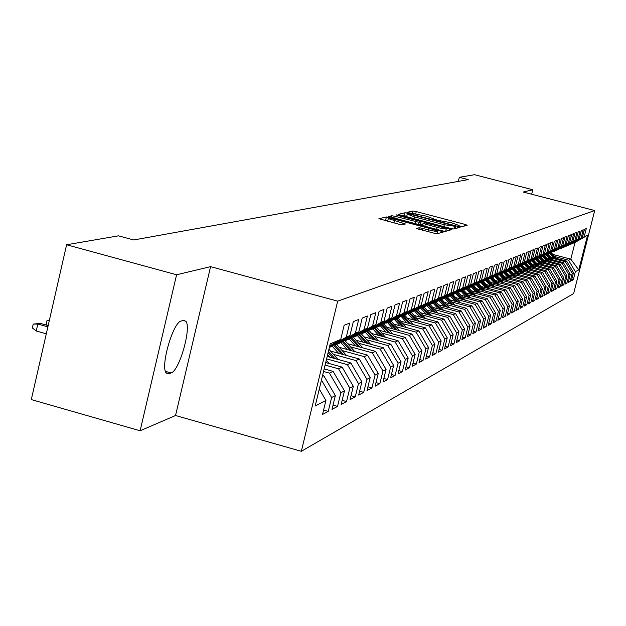 <?xml version="1.0" encoding="UTF-8"?>
<svg xmlns="http://www.w3.org/2000/svg" width="626" height="626" viewBox="0 0 626 626"><rect width="100%" height="100%" fill="white"/><g stroke="black" fill="none" stroke-linecap="round" stroke-linejoin="round"><path stroke-width="0.94" d="M459.5 226.354L461.792 226.761L467.176 225.235L464.962 224.374L416.259 211.596L413.003 211.009L406.939 212.394L426.173 216.126L433.325 218.701L432.37 219.077L433.943 219.64L451.542 222.793L458.803 225.407L457.903 225.783L459.5 226.354M416.298 228.482L436.721 233.874L443.388 231.98L441.087 231.072L386.406 216.964L378.886 218.693L398.785 224.178L402.283 224.789L405.421 223.975L388.292 218.607C388.902 218.169 392.048 218.662 397.729 220.07L431.502 228.975L437.793 231.268C437.167 231.69 434.045 231.205 428.434 229.805L419.295 227.7L416.274 228.592M176.587 274.767L140.114 430.774L175.546 415.507L210.586 266.653L176.587 274.767L66.599 244.758L118.51 235.838L133.745 239.969L468.225 179.607L459.335 177.307L458.326 181.391M210.586 266.653L337.68 301.153L594.7 210.539L573.635 293.571L301.333 451.299L337.68 301.153M531.654 194.24L532.781 189.748L523.179 192.041L594.7 210.539M532.781 189.748L474.508 174.701L459.335 177.307M450.556 228.42L453.889 229.006L460.079 227.246L457.833 226.377L408.371 213.38L405.061 212.785L398.081 214.389L450.556 228.42M451.886 229.57L445.462 231.393L442.058 230.798L388.66 216.502L391.821 215.751L395.233 216.353L419.146 222.355L421.126 221.823L418.841 220.994L397.612 215.407L396.039 214.835L398.449 215.219L451.886 229.57M552.797 254.422L570.81 259.164L575.036 242.458L587.556 235.259L584.238 236.659L586.288 228.568L584.465 229.296L582.399 237.434L581.163 237.958L583.236 229.789L581.374 230.532L579.293 238.749L578.033 239.281L580.122 231.033L578.221 231.792L576.123 240.087L574.84 240.627L576.945 232.301L575.012 233.075L572.892 241.448L571.585 241.996L573.713 233.592L571.741 234.382L569.597 242.841L568.267 243.404L570.411 234.914L568.4 235.72L566.24 244.257L564.879 244.829L567.046 236.26L564.988 237.082L562.813 245.705L561.42 246.284L563.611 237.63L561.514 238.467L559.315 247.176L557.899 247.779L560.106 239.03L557.969 239.883L555.747 248.686L554.3 249.297L556.53 240.462L554.346 241.331L552.109 250.22L550.63 250.846L552.875 241.918L550.653 242.81L548.384 251.793L546.881 252.427L549.151 243.404L546.874 244.312L544.589 253.389L543.047 254.039L545.34 244.93L543.016 245.854L540.715 255.025L539.135 255.69L541.451 246.48L539.08 247.426L536.748 256.699L535.136 257.38L537.484 248.068L535.058 249.038L532.703 258.413L531.051 259.101L533.422 249.688L530.942 250.682L528.563 260.158L526.881 260.862L529.267 251.347L526.732 252.364L524.33 261.942L522.608 262.67L525.026 253.045L522.428 254.078L520.003 263.765L518.242 264.508L520.683 254.782L518.031 255.838L515.574 265.635L513.774 266.394L516.239 256.55L513.531 257.638L511.051 267.545L509.204 268.327L511.7 258.366L508.922 259.477L506.411 269.501L504.533 270.299L507.044 260.228L504.204 261.363L501.669 271.504L499.744 272.318L502.287 262.13L499.376 263.288L496.809 273.554L494.837 274.391L497.412 264.078L494.43 265.267L491.84 275.651L489.814 276.504L492.412 266.073L489.36 267.294L486.738 277.803L484.665 278.68L487.294 268.116L484.164 269.368L481.511 280.01L479.391 280.91L482.051 270.213L478.835 271.496L476.159 282.271L473.976 283.187L476.668 272.365L473.381 273.679L470.666 284.587L468.428 285.534L471.151 274.564L467.778 275.917L465.032 286.966L462.739 287.937L465.494 276.825L462.027 278.21L459.249 289.408L456.894 290.401L459.687 279.149L456.127 280.565L453.318 291.912L450.9 292.929L453.717 281.528L450.063 282.991L447.222 294.478L444.734 295.527L447.598 283.977L443.842 285.479L440.962 297.123L438.411 298.203L441.299 286.489L437.441 288.03L434.53 299.838L431.909 300.942L434.835 289.071L430.868 290.66L427.918 302.632L425.218 303.767L428.184 291.732L424.107 293.359L421.118 305.496L418.34 306.67L421.345 294.463L417.143 296.137L414.115 308.454L411.266 309.659L414.31 297.272L409.983 299.001L406.916 311.49L403.981 312.734L407.064 300.167L402.612 301.943L399.505 314.62L396.477 315.895L399.599 303.148L395.014 304.979L391.868 317.844L388.746 319.158L391.915 306.224L387.189 308.109L383.996 321.161L380.78 322.523L383.988 309.385L379.121 311.333L375.882 324.589L372.564 325.99L375.819 312.648L370.795 314.659L367.509 328.118L364.089 329.566L367.392 316.02L362.204 318.094L358.87 331.764L355.333 333.259L358.682 319.495L353.33 321.639L349.95 335.528L346.303 337.07L349.699 323.086L344.159 325.293L340.732 339.417L329.722 345.975M587.556 235.259L578.76 269.923L575.357 271.676L568.588 260.205L554.73 256.558M571.781 279.329L573.314 279.736L575.357 271.676M573.314 279.736L571.421 280.753L573.479 272.654L572.211 273.304L565.38 261.723L551.389 258.037M568.588 281.019L570.145 281.434L572.211 273.304M570.145 281.434L568.22 282.475L570.286 274.298L568.995 274.963L562.101 263.272L547.977 259.547M565.325 282.749L566.913 283.171L568.995 274.963M566.913 283.171L564.949 284.227L567.039 275.972L565.724 276.653L558.76 264.853L544.495 261.089M561.999 284.509L563.627 284.94L565.724 276.653M563.627 284.94L561.616 286.019L563.729 277.686L562.383 278.382L555.356 266.457L540.95 262.654M558.611 286.309L560.262 286.747L562.383 278.382M560.262 286.747L558.22 287.843L560.348 279.431L558.979 280.135L551.882 268.1L537.343 264.258M555.152 288.14L556.843 288.586L558.979 280.135M556.843 288.586L554.753 289.705L556.905 281.207L555.505 281.927L548.337 269.767L533.649 265.886M551.623 290.002L553.345 290.464L555.505 281.927M553.345 290.464L551.216 291.606L553.384 283.022L551.96 283.758L544.722 271.473L529.893 267.552M548.024 291.912L549.784 292.373L551.96 283.758M549.784 292.373L547.617 293.547L549.8 284.877L548.345 285.628L541.036 273.218L526.051 269.25M544.354 293.852L546.154 294.33L548.345 285.628M546.154 294.33L543.931 295.519L546.146 286.763L544.659 287.53L537.272 274.994L522.139 270.98M540.606 295.832L542.437 296.325L544.659 287.53M542.437 296.325L540.175 297.538L542.406 288.688L540.895 289.47L533.43 276.802L518.14 272.748M536.779 297.859L538.65 298.359L540.895 289.47M538.65 298.359L536.341 299.596L538.595 290.66L537.045 291.458L529.51 278.656L514.056 274.556M532.875 299.924L534.784 300.433L537.045 291.458M534.784 300.433L532.429 301.701L534.698 292.671L533.117 293.484L525.504 280.55L509.893 276.402M528.884 302.037L530.84 302.554L533.117 293.484M530.84 302.554L528.43 303.853L530.723 294.721L529.111 295.558L521.411 282.483L505.636 278.28M524.807 304.189L526.802 304.721L529.111 295.558M526.802 304.721L524.345 306.044L526.662 296.818L525.011 297.671L517.232 284.454L501.285 280.205M520.644 306.388L522.687 306.936L525.011 297.671M522.687 306.936L520.167 308.289L522.514 298.962L520.824 299.831L512.96 286.465L496.841 282.17M516.387 308.641L518.469 309.197L520.824 299.831M518.469 309.197L515.902 310.582L518.265 301.153L516.544 302.045L508.594 288.531L492.294 284.181M512.037 310.942L514.165 311.513L516.544 302.045M514.165 311.513L511.536 312.922L513.93 303.391L512.17 304.306L504.133 290.636L487.646 286.238M507.584 313.29L509.767 313.876L512.17 304.306M509.767 313.876L507.076 315.324L509.494 305.684L507.694 306.615L499.564 292.788L482.896 288.336M503.038 315.692L505.268 316.294L507.694 306.615M505.268 316.294L502.514 317.773L504.955 308.023L503.116 308.978L494.9 294.995L478.037 290.487M498.382 318.149L500.667 318.767L503.116 308.978M500.667 318.767L497.85 320.277L500.315 310.418L498.429 311.396L490.119 297.248L473.068 292.686M493.617 320.668L495.956 321.295L498.429 311.396M495.956 321.295L493.077 322.844L495.565 312.875L493.64 313.869L485.228 299.557L467.982 294.932M488.742 323.243L491.136 323.885L493.64 313.869M491.136 323.885L488.186 325.473L490.706 315.387L488.726 316.404L480.22 301.92L462.77 297.24M483.749 325.88L486.199 326.537L488.726 316.404M486.199 326.537L483.178 328.157L485.729 317.953L483.702 319.002L475.095 304.346L457.434 299.596M478.64 328.572L481.144 329.253L483.702 319.002M481.144 329.253L478.053 330.911L480.627 320.582L478.554 321.654L469.844 306.818L451.972 302.014M473.397 331.342L475.963 332.038L478.554 321.654M475.963 332.038L472.802 333.736L475.408 323.282L473.279 324.378L464.469 309.361L446.377 304.486M468.029 334.167L470.666 334.887L473.279 324.378M470.666 334.887L467.419 336.631L470.056 326.044L467.872 327.171L458.952 311.967L440.634 307.022M462.528 337.07L465.228 337.805L467.872 327.171M465.228 337.805L461.902 339.589L464.562 328.877L462.332 330.035L453.302 314.635L434.757 309.627M456.886 340.043L459.656 340.802L462.332 330.035M459.656 340.802L456.244 342.633L458.936 331.78L456.651 332.969L447.504 317.366L428.724 312.288M451.096 343.095L453.936 343.87L456.651 332.969M453.936 343.87L450.438 345.748L453.169 334.761L450.814 335.974L441.557 320.176L422.534 315.027M445.156 346.225L448.075 347.023L450.814 335.974M448.075 347.023L444.483 348.948L447.246 337.821L444.828 339.065L435.453 323.055L416.18 317.836M439.069 349.433L442.058 350.255L444.828 339.065M442.058 350.255L438.372 352.235L441.166 340.959L438.685 342.242L429.186 326.013L409.662 320.715M432.809 352.728L435.884 353.573L438.685 342.242M435.884 353.573L432.097 355.607L434.921 344.183L432.378 345.497L422.753 329.057L402.964 323.673M426.384 356.116L429.538 356.976L432.378 345.497M429.538 356.976L425.649 359.066L428.513 347.493L425.899 348.839L416.141 332.171L396.086 326.717M419.78 359.59L423.019 360.482L425.899 348.839M423.019 360.482L419.029 362.626L421.924 350.896L419.24 352.281L409.349 335.38L389.02 329.839M412.988 363.158L416.329 364.074L419.24 352.281M416.329 364.074L412.221 366.28L415.155 354.386L412.393 355.818L402.362 338.674L381.75 333.048M406.008 366.828L409.443 367.775L412.393 355.818M409.443 367.775L405.218 370.044L408.191 357.986L405.351 359.449L395.186 342.07L374.278 336.35M398.832 370.608L402.362 371.578L405.351 359.449M402.362 371.578L398.019 373.918L401.023 361.679L398.105 363.19L387.791 345.552L366.593 339.746M391.438 374.489L395.076 375.49L398.105 363.19M395.076 375.49L390.601 377.893L393.652 365.49L390.64 367.039L380.185 349.144L358.675 343.244M383.832 378.487L387.58 379.52L390.64 367.039M387.58 379.52L382.971 381.993L386.062 369.41L382.963 371.007L372.353 352.845L350.529 346.843M375.999 382.603L379.857 383.668L382.963 371.007M379.857 383.668L375.115 386.219L378.245 373.44L375.052 375.091L364.285 356.656L342.132 350.552M367.931 386.837L371.907 387.94L375.052 375.091M371.907 387.94L367.016 390.569L370.185 377.603L366.899 379.301L355.967 360.576L333.478 354.371M359.606 391.203L363.706 392.345L366.899 379.301M363.706 392.345L358.667 395.053L361.883 381.891L358.487 383.644L347.399 364.629L326.6 358.878M351.022 395.71L355.255 396.884L358.487 383.644M355.255 396.884L350.051 399.678L353.314 386.312L349.817 388.12L338.549 368.8L325.097 365.075M342.172 400.35L346.538 401.571L349.817 388.12M346.538 401.571L341.17 404.451L344.472 390.874L340.857 392.745L329.417 373.112L323.548 371.484M333.024 405.147L337.531 406.407L340.857 392.745M337.531 406.407L331.991 409.381L335.348 395.593L331.616 397.518L321.459 380.084M323.579 410.093L328.243 411.399L331.616 397.518M328.243 411.399L322.515 414.475L325.919 400.46L315.183 406L330.238 343.846L340.732 339.417M349.95 335.528L329.346 347.555M346.303 337.07L329.456 347.094M325.919 400.46L319.283 389.067M335.278 344.261L336.342 344.558L339.996 342.993L358.87 331.764M355.333 333.259L336.342 344.558M322.343 376.453L323.798 375.764L322.593 375.428M335.348 395.593L323.798 375.764M344.339 340.411L345.38 340.693L348.909 339.182L367.509 328.118M364.089 329.566L345.38 340.693M329.417 373.112L333.102 371.375L324.174 368.894M344.472 390.874L333.102 371.375M353.127 336.671L354.128 336.952L357.556 335.481L375.882 324.589M372.564 325.99L354.128 336.952M338.549 368.8L342.125 367.118L325.708 362.571M353.314 386.312L342.125 367.118M361.64 333.055L362.61 333.322L365.936 331.897L383.996 321.161M380.78 322.523L362.61 333.322M347.399 364.629L350.857 362.994L327.187 356.452M361.883 381.891L350.857 362.994M369.896 329.542L370.842 329.8L374.058 328.423L391.868 317.844M388.746 319.158L370.842 329.8M355.967 360.576L359.324 358.995L330.528 351.053M370.185 377.603L359.324 358.995M377.908 326.138L378.824 326.389L381.946 325.05L399.505 314.62M396.477 315.895L378.824 326.389M364.285 356.656L367.54 355.114L339.269 347.336M378.245 373.44L367.54 355.114M385.679 322.828L386.571 323.071L389.607 321.772L406.916 311.49M403.981 312.734L386.571 323.071M372.353 352.845L375.514 351.35L347.751 343.729M386.062 369.41L375.514 351.35M393.23 319.62L394.09 319.855L397.04 318.595L414.115 308.454M411.266 309.659L394.09 319.855M380.185 349.144L383.253 347.696L355.983 340.215M393.652 365.49L383.253 347.696M400.562 316.498L401.399 316.725L404.271 315.504L421.118 305.496M418.34 306.67L401.399 316.725M387.791 345.552L390.773 344.151L363.972 336.811M401.023 361.679L390.773 344.151M407.69 313.469L408.504 313.689L411.29 312.499L427.918 302.632M425.218 303.767L408.504 313.689M395.186 342.07L398.081 340.7L371.734 333.501M408.191 357.986L398.081 340.7M414.623 310.519L415.414 310.739L418.121 309.573L434.53 299.838M431.909 300.942L415.414 310.739M402.362 338.674L405.178 337.344L379.278 330.278M415.155 354.386L405.178 337.344M421.361 307.656L422.127 307.859L424.764 306.732L440.962 297.123M438.411 298.203L422.127 307.859M409.349 335.38L412.088 334.088L386.618 327.148M421.924 350.896L412.088 334.088M434.374 312.084L427.902 304.87L431.236 303.97L447.222 294.478M444.734 295.527L428.669 305.065M416.141 332.171L418.81 330.911L393.746 324.096M428.513 347.493L418.81 330.911M434.303 302.147L437.527 301.27L453.318 291.912M450.9 292.929L435.031 302.342M422.753 329.057L425.344 327.828L400.687 321.13M434.921 344.183L425.344 327.828M440.516 299.502L443.662 298.649L459.249 289.408M456.894 290.401L441.228 299.69M429.186 326.013L431.713 324.824L407.448 318.243M441.166 340.959L431.713 324.824M446.573 296.927L449.632 296.098L465.032 286.966M462.739 287.937L447.261 297.107M435.453 323.055L437.91 321.897L414.021 315.426M447.246 337.821L437.91 321.897M452.473 294.416L455.454 293.61L470.666 284.587M468.428 285.534L453.146 294.596M441.557 320.176L443.951 319.049L420.429 312.679M453.169 334.761L443.951 319.049M458.224 291.966L461.127 291.176L476.159 282.271M473.976 283.187L458.874 292.139M447.504 317.366L449.836 316.263L426.674 310.003M458.936 331.78L449.836 316.263M463.827 289.58L466.667 288.813L481.511 280.01M479.391 280.91L464.469 289.752M453.302 314.635L455.579 313.556L432.762 307.397M464.562 328.877L455.579 313.556M469.297 287.256L472.067 286.505L486.738 277.803M484.665 278.68L469.923 287.42M458.952 311.967L461.174 310.919L438.693 304.854M470.056 326.044L461.174 310.919M474.633 284.979L477.333 284.251L491.84 275.651M489.814 276.504L475.236 285.143M464.469 309.361L466.636 308.336L444.476 302.374M475.408 323.282L466.636 308.336M479.837 282.764L482.474 282.052L496.809 273.554M494.837 274.391L480.432 282.921M469.844 306.818L471.965 305.824L450.117 299.948M480.627 320.582L471.965 305.824M484.915 280.597L487.49 279.9L501.669 271.504M499.744 272.318L485.502 280.753M475.095 304.346L477.161 303.367L455.626 297.585M485.729 317.953L477.161 303.367M489.884 278.484L492.396 277.803L506.411 269.501M504.533 270.299L490.448 278.64M480.22 301.92L482.239 300.973L461.002 295.276M490.706 315.387L482.239 300.973M494.728 276.426L497.185 275.753L511.051 267.545M509.204 268.327L495.283 276.567M485.228 299.557L487.2 298.633L466.253 293.015M495.565 312.875L487.2 298.633M499.462 274.407L501.864 273.758L515.574 265.635M513.774 266.394L500.002 274.548M490.119 297.248L492.044 296.341L471.386 290.816M500.315 310.418L492.044 296.341M504.094 272.435L506.442 271.794L520.003 263.765M518.242 264.508L504.619 272.576M494.9 294.995L496.778 294.11L476.394 288.656M504.955 308.023L496.778 294.11M513.789 276.246L508.617 270.51L510.91 269.884L524.33 261.942M522.608 262.67L509.134 270.643M499.564 292.788L501.403 291.927L481.292 286.551M509.494 305.684L501.403 291.927M513.046 268.624L515.284 268.014L528.563 260.158M526.881 260.862L513.547 268.757M504.133 290.636L505.933 289.791L486.081 284.494M513.93 303.391L505.933 289.791M517.366 266.778L519.564 266.183L532.703 258.413M531.051 259.101L517.866 266.911M508.594 288.531L510.354 287.702L490.761 282.475M518.265 301.153L510.354 287.702M521.599 264.978L523.751 264.391L536.748 256.699M535.136 257.38L522.084 265.103M512.96 286.465L514.682 285.659L495.338 280.503M522.514 298.962L514.682 285.659M525.746 263.21L527.843 262.638L540.715 255.025M539.135 255.69L526.216 263.335M517.232 284.454L518.915 283.656L499.814 278.578M526.662 296.818L518.915 283.656M529.799 261.488L531.857 260.925L544.589 253.389M543.047 254.039L530.261 261.605M521.411 282.483L523.062 281.7L504.196 276.684M530.723 294.721L523.062 281.7M533.767 259.798L535.778 259.25L548.384 251.793M546.881 252.427L534.221 259.915M525.504 280.55L527.115 279.783L508.484 274.837M534.698 292.671L527.115 279.783M537.656 258.139L539.628 257.599L552.109 250.22M550.63 250.846L538.094 258.256M529.51 278.656L531.091 277.913L512.678 273.03M538.595 290.66L531.091 277.913M541.459 256.519L543.391 255.987L555.747 248.686M554.3 249.297L541.897 256.629M533.43 276.802L534.98 276.074L516.786 271.254M542.406 288.688L534.98 276.074M545.191 254.931L547.077 254.414L559.315 247.176M557.899 247.779L545.614 255.04M537.272 274.994L538.79 274.274L520.816 269.516M546.146 286.763L538.79 274.274M548.838 253.374L550.692 252.865L562.813 245.705M561.42 246.284L549.26 253.483M541.036 273.218L542.523 272.513L524.76 267.811M549.8 284.877L542.523 272.513M552.422 251.848L554.237 251.347L566.24 244.257M564.879 244.829L552.828 251.957M544.722 271.473L546.177 270.792L528.626 266.144M553.384 283.022L546.177 270.792M555.927 250.353L557.711 249.868L569.597 242.841M568.267 243.404L556.334 250.455M548.337 269.767L549.761 269.094L532.405 264.508M556.905 281.207L549.761 269.094M559.37 248.882L561.115 248.405L572.892 241.448M571.585 241.996L559.761 248.984M551.882 268.1L553.274 267.435L536.122 262.904M560.348 279.431L553.274 267.435M562.743 247.45L564.456 246.98L576.123 240.087M574.84 240.627L563.126 247.544M555.356 266.457L556.725 265.807L539.761 261.332M563.729 277.686L556.725 265.807M566.053 246.034L567.735 245.58L579.293 238.749M578.033 239.281L566.428 246.135M558.76 264.853L560.106 264.211L543.329 259.79M567.039 275.972L560.106 264.211M569.3 244.656L570.951 244.203L582.399 237.434M581.163 237.958L569.668 244.75M562.101 263.272L563.416 262.646L546.827 258.28M570.286 274.298L563.416 262.646M572.485 243.295L575.036 242.458M584.238 236.659L572.845 243.389M565.38 261.723L566.671 261.112L550.254 256.793M573.479 272.654L566.671 261.112M66.599 244.758L31.3 399.584L140.114 430.774M175.546 415.507L301.333 451.299M568.588 260.205L570.81 259.164L578.76 269.923M181.188 321.013C173.175 322.093 160.381 365.733 166.039 372.736L168.809 373.792L171.078 372.947C179.294 371.03 191.666 327.766 185.875 321.255L183.426 320.332L181.188 321.013M462.223 226.635L458.725 225.72M436.698 219.937L433.247 219.03M406.822 216.001L403.074 215.923M455.102 228.662L455.665 226.362L454.069 225.783L410.586 214.35L407.424 214.131L414.404 216.878L444.303 224.734L455.634 226.393L455.071 228.67M419.764 224.922L420.382 224.679M420.562 224.116L422.722 224.687M445.798 230.759L446.776 231.017M437.112 227.379C442.605 228.748 445.657 229.233 446.275 228.834L440.078 226.581L424.999 222.903L423.027 223.443L437.112 227.379L436.627 229.366M387.901 220.211L384.043 220.289M438.2 233.451L437.316 233.216M556.412 258.413L551.146 252.599M553.345 257.607L549.511 253.374M555.246 258.108L550.559 252.927M550.152 253.1L554.511 257.912M553.094 259.931L547.75 254.015M549.972 259.109L546.107 254.829M551.913 259.618L547.163 254.367M546.756 254.547L551.162 259.422M549.722 261.48L544.284 255.463M546.537 260.635L542.625 256.316M548.509 261.159L543.681 255.815M543.298 256.034L547.75 260.956M546.279 263.053L540.747 256.942M543.032 262.2L539.088 257.834M545.05 262.732L540.136 257.302M539.753 257.529L544.268 262.521M542.765 264.665L537.139 258.444M539.455 263.789L535.473 259.375M541.513 264.329L536.521 258.812M536.13 259.039L540.723 264.117M539.189 266.3L533.469 259.97M535.817 265.408L531.787 260.956M537.914 265.964L532.836 260.346M532.429 260.58L537.1 265.753M535.535 267.975L529.721 261.535M532.1 267.067L528.015 262.544M534.236 267.631L529.072 261.918M528.665 262.161L533.407 267.412M531.818 269.681L526.043 263.288M528.305 268.75L524.15 264.156M530.488 269.329L525.23 263.515M524.815 263.765L529.643 269.11M528.015 271.426L522.248 265.033M524.432 270.479L520.214 265.8M526.662 271.066L521.317 265.142M520.887 265.401L525.801 270.839M524.142 273.202L518.297 266.723M520.488 272.232L516.192 267.474M522.757 272.834L517.319 266.809M516.88 267.067L521.881 272.6M520.19 275.017L514.259 268.452M516.45 274.031L512.084 269.188M518.774 274.642L513.437 268.726M512.796 268.773L517.874 274.407M516.153 276.872L510.143 270.213M512.334 275.863L507.897 270.933M514.705 276.489L509.353 270.549M512.029 278.766L505.933 272.013M508.132 277.733L503.609 272.717M510.55 278.374L505.127 272.357M504.603 272.568L509.619 278.124M507.819 280.706L501.637 273.852M503.836 279.642L499.235 274.54M506.309 280.299L500.808 274.204M500.284 274.431L505.354 280.049M503.515 282.686L497.24 275.722M499.446 281.598L494.798 276.442M501.974 282.271L496.402 276.089M495.87 276.316L500.996 282.013M499.118 284.705L492.725 277.608M494.963 283.594L490.479 278.625M497.545 284.282L491.895 278.014M491.355 278.249L496.543 284.016M494.626 286.771L488.108 279.532M490.377 285.636L485.846 280.605M493.014 286.34L487.294 279.986M486.731 280.229L491.997 286.066M490.033 288.883L483.389 281.504M485.69 287.725L481.104 282.631M488.39 288.445L482.576 281.99M482.012 282.248L487.349 288.171M485.338 291.051L478.561 283.515M480.893 289.861L476.253 284.705M483.655 290.597L477.732 284.016M477.184 284.314L482.591 290.315M480.541 293.265L473.624 285.573M475.987 292.045L471.3 286.833M478.812 292.804L472.771 286.082M472.231 286.403L477.724 292.506M475.627 295.527L468.569 287.678M470.971 294.283L466.221 289.001M473.859 295.057L467.7 288.203M467.145 288.531L472.74 294.752M470.595 297.851L463.397 289.838M465.83 296.567L461.026 291.223M468.796 297.366L462.504 290.362M461.933 290.699L467.645 297.053M465.454 300.222L458.099 292.037M460.572 298.907L455.681 293.469M463.6 299.729L457.183 292.585M456.604 292.929L462.434 299.408M460.18 302.655L452.88 294.525M455.18 301.309L450.196 295.762M458.287 302.147L451.737 294.846M451.143 295.198L457.09 301.826M454.789 305.152L447.488 297.014M449.664 303.767L444.577 298.109M452.848 304.627L446.158 297.17M445.548 297.53L451.62 304.291M449.257 307.702L441.839 299.431M444.006 306.286L438.818 300.511M447.269 307.17L440.438 299.549M439.812 299.917L446.009 306.826M443.591 310.324L436.048 301.912M438.208 308.868L432.918 302.968M441.557 309.776L434.851 302.295M433.935 302.366L440.266 309.424M437.785 313.008L430.109 304.447M432.269 311.521L426.862 305.488M435.696 312.444L428.966 304.94M431.838 315.77L424.021 307.053M426.165 314.236L420.649 308.078M429.686 315.183L422.847 307.554M422.088 307.851L428.333 314.815M425.727 318.595L417.777 309.721M419.913 317.022L414.279 310.723M423.528 318L416.58 310.238M415.813 310.566L422.135 317.625M419.459 321.498L411.368 312.452M413.496 319.878L407.776 313.493M417.206 320.888L410.14 312.992M409.349 313.329L415.774 320.496M413.035 324.479L404.74 315.222M406.9 322.82L401.438 316.709M410.711 323.853L403.527 315.817M402.721 316.161L409.24 323.454M406.43 327.547L397.94 318.055M400.131 325.833L394.591 319.643M404.044 326.897L396.735 318.72M395.906 319.08L402.534 326.49M399.646 330.7L390.953 320.974M393.175 328.932L387.557 322.648M397.197 330.027L389.748 321.694M388.91 322.069L395.648 329.605M392.682 333.94L383.777 323.963M386.023 332.116L380.326 325.739M390.162 333.251L382.533 324.706M381.719 325.144L388.566 332.813M385.522 337.265L376.39 327.038M378.675 335.395L372.893 328.924M382.932 336.561L375.107 327.797M374.301 328.282L381.289 336.107M378.151 340.693L368.792 330.199M371.116 338.768L365.248 332.195M375.49 339.965L367.478 330.982M366.64 331.475L373.8 339.503M370.576 344.222L360.975 333.447M363.33 342.234L357.383 335.559M367.838 343.471L359.621 334.253M358.761 334.761L366.1 342.993M362.783 347.853L352.931 336.796M355.325 345.802L349.245 338.987M359.958 347.078L351.538 337.617M350.654 338.15L358.174 346.585M354.754 351.601L344.942 340.575M347.07 349.48L340.849 342.492M351.851 350.795L343.204 341.084M342.297 341.624L350.004 350.294M346.491 355.458L336.671 344.417M338.572 353.275L332.187 346.1M343.502 354.629L334.62 344.652M333.681 345.208L341.6 354.105M337.97 359.434L328.932 349.261M329.808 357.18L327.609 354.707M334.887 358.581L328.431 351.319M328.11 352.626L332.93 358.041M329.182 363.534L326.271 360.24M47.49 325.403L46.144 324.354L47.013 320.567L49.407 320.152M49.321 320.535L47.013 320.567M36.245 330.982L32.356 327.946L33.225 324.088L40.33 323.392L37.826 324.041L36.245 330.982L46.301 333.807M33.225 324.088L37.826 324.041L47.881 326.858M40.33 323.392L48.171 325.59M458.522 226.064L458.647 225.548M433.028 219.374L433.153 218.85M412.479 213.161L413.003 211.009M415.758 213.63L416.259 211.596M464.57 225.97L464.962 224.374M404.365 215.626L405.061 212.785M408.238 213.951L408.371 213.38M457.434 227.997L457.833 226.377M413.935 218.787L414.404 216.878M443.834 226.651L444.303 224.734M454.312 228.881L454.875 226.604M391.406 217.457L391.821 215.751M394.756 218.333L395.233 216.353M415.265 223.74L415.75 221.76M418.591 224.617L419.146 222.355M420.359 224.773L421.071 221.87M449.202 230.329L449.609 228.678M422.534 225.65L423.059 223.49M424.843 226.26L425.328 224.28M418.857 229.476L419.295 227.7M422.253 230.368L422.753 228.31M427.926 231.863L428.434 229.805M393.942 222.903L394.443 220.845M402.721 224.679L403.105 223.122M385.686 219.906L386.406 216.964M389.646 218.451L389.857 217.574M440.673 232.755L441.087 231.072M166.273 373.08L168.809 373.792M165.428 371.367L171.078 372.947M328.454 363.33L328.853 363.15M458.631 226.103L458.78 225.477M433.145 219.413L433.302 218.779M406.61 216.854L407.236 214.295M420.414 224.718L421.118 221.847M445.657 231.338L446.26 228.905M422.487 225.642L423.027 223.443M437.183 233.741L437.777 231.346M387.65 221.236L388.292 218.607M182.995 320.465L185.875 321.255"/></g></svg>
